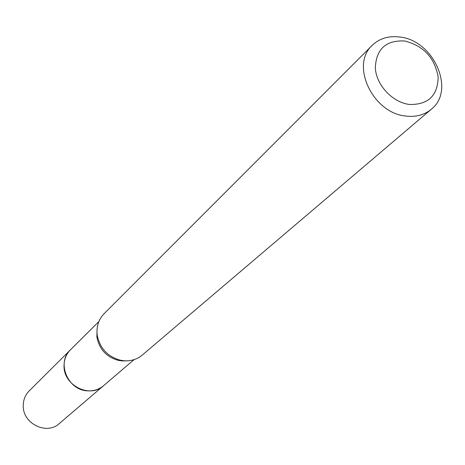 <?xml version="1.0" encoding="UTF-8"?>
<svg xmlns="http://www.w3.org/2000/svg" width="465" height="465" viewBox="0 0 465 465"><rect width="100%" height="100%" fill="white"/><g stroke="black" fill="none" stroke-linecap="round" stroke-linejoin="round"><path stroke-width="0.7" d="M134.03 359.648L103.544 385.723C99.074 389.438 93.814 391.146 87.775 390.844C67.884 390.466 56.213 362.619 70.436 349.849L98.871 321.548M103.997 385.334C99.458 389.321 94.052 391.164 87.769 390.856C67.582 390.484 56.05 361.956 70.86 349.43M126.329 360.857L122.057 360.921L118.389 360.387C106.462 357.004 99.295 349.238 96.883 337.084L97.051 329.133M431.282 109.269L142.249 355.091C137.181 359.282 131.206 361.183 124.318 360.788L120.365 360.212C107.531 356.574 99.812 348.209 97.214 335.125C96.243 326.657 98.534 319.525 104.067 313.724L372.256 45.308C379.597 38.31 388.862 35.561 400.057 37.049C433.851 40.56 455.781 90.483 431.282 109.269C424.365 114.971 415.896 117.238 405.864 116.064C372.744 113.239 350.075 64.891 372.256 45.308M404.614 40.978C423.499 45.727 434.676 57.707 438.152 76.923C437.78 95.732 428.178 104.91 409.34 104.462C392.408 102.329 376.325 85.101 375.313 68.012C376.109 49.121 385.874 40.112 404.614 40.978M104.189 385.171L59.334 423.528C46.576 435.589 22.25 423.382 23.25 405.282C23.39 399.615 25.377 394.82 29.214 390.885L71.04 349.25M103.544 385.747C89.768 398.796 63.118 385.241 64.048 365.496C64.153 359.311 66.274 354.098 70.413 349.849M118.389 360.387L120.365 360.212M96.883 337.084L97.214 335.125"/></g></svg>
